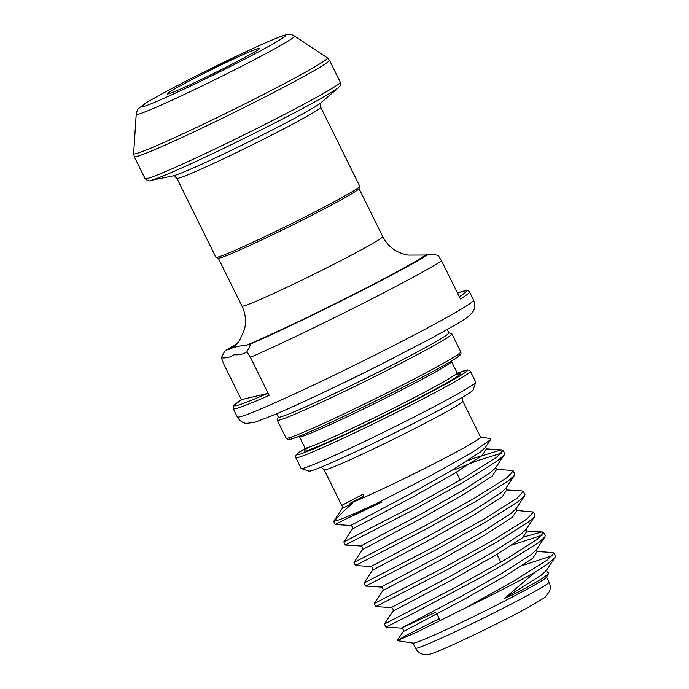 <?xml version="1.0" encoding="UTF-8"?>
<svg xmlns="http://www.w3.org/2000/svg" width="689" height="689" viewBox="0 0 689 689"><rect width="100%" height="100%" fill="white"/><g stroke="black" fill="none" stroke-linecap="round" stroke-linejoin="round"><path stroke-width="1.03" d="M473.593 300.163C476.194 306.579 473.627 310.653 473.214 311.29L469.51 315.562C464.954 319.403 454.525 325.656 430.263 338.79L382.343 363.646C341.399 384.298 296.494 405.52 272.198 415.674L254.654 422.357L246.335 423.399C245.672 423.347 240.874 422.968 237.3 416.948A131.788 5.59 -26.3 0 0 379.251 352.914A131.788 5.59 -26.3 0 0 473.593 300.163L469.528 291.955A131.788 5.59 153.7 0 1 460.424 298.983L441.649 261.002A131.788 5.59 153.7 0 1 356.428 306.726A131.788 5.59 153.7 0 1 250.417 357.376L246.938 351.786C243.398 354.215 239.117 355.197 234.105 354.732C230.557 357.229 226.319 358.271 221.384 357.841L223.581 363.732L241.443 399.87M221.384 357.841C223.4 352.983 225.2 350.296 226.784 349.754L229.42 349.185C232.606 347.48 238.523 346.076 247.179 344.974L250.193 344.216C250.675 344.267 249.59 346.791 246.938 351.786M236.999 343.622L226.784 349.754A120.325 5.099 -26.3 0 1 236.921 343.699M222.719 68.952A51.572 2.188 153.7 0 1 167.255 94.066A51.572 2.188 153.7 0 1 204.082 73.361A51.572 2.188 153.7 0 1 259.632 48.411A51.572 2.188 153.7 0 1 222.719 68.952M475.746 382.309L473.145 389.974A91.68 3.884 153.7 0 1 407.518 426.482A91.68 3.884 153.7 0 1 308.913 471.138L301.248 468.554A97.407 4.134 -26.3 0 0 406.019 421.108A97.407 4.134 -26.3 0 0 475.746 382.309A97.407 4.134 -26.3 0 0 475.746 382.119L470.415 371.337A97.407 4.134 153.7 0 1 400.688 410.325A97.407 4.134 153.7 0 1 295.77 457.651L301.093 468.434A97.407 4.134 -26.3 0 0 301.248 468.554M176.884 178.313L215.907 257.273A80.217 3.402 -26.3 0 0 216.036 257.376L218.335 258.151A78.503 3.324 -26.3 0 0 302.764 219.912A78.503 3.324 -26.3 0 0 358.952 188.648L359.736 186.349A80.217 3.402 -26.3 0 0 359.736 186.194L320.712 107.226A80.217 3.402 153.7 0 1 263.293 139.333A80.217 3.402 153.7 0 1 176.884 178.313C174.386 176.048 173.077 175.247 172.956 175.91M216.036 257.376A80.217 3.402 -26.3 0 0 302.316 218.301A80.217 3.402 -26.3 0 0 359.736 186.349M439.272 618.696L408.887 633.958L397.165 640.624L413.159 643.147A74.49 3.161 -26.3 0 0 493.186 606.845A74.49 3.161 -26.3 0 0 546.472 577.261L548.78 573.059L548.143 572.111L547.238 572.051L546.489 570.259M334.087 521.211A91.68 3.884 -26.3 0 0 376.013 503.805L335.181 524.475L333.665 521.401L334.087 521.211C337.989 516.716 344.181 510.661 352.647 503.065L350.09 503.349A77.357 3.281 -26.3 0 0 425.225 468.158A77.357 3.281 -26.3 0 0 480.595 437.188L462.836 401.265A77.357 3.281 153.7 0 1 407.466 432.227A77.357 3.281 153.7 0 1 324.149 469.812L321.195 467.099M278.253 417.043L277.254 419.997A97.407 4.134 -26.3 0 0 277.254 420.187A97.407 4.134 -26.3 0 0 382.171 372.861A97.407 4.134 -26.3 0 0 451.898 333.872A97.407 4.134 -26.3 0 0 451.743 333.752L448.797 332.761M276.642 413.788L278.287 417.121A95.116 4.031 -26.3 0 0 380.75 370.906A95.116 4.031 -26.3 0 0 448.832 332.839L447.187 329.506M397.2 640.727L417.732 631.692L465.359 608.017A91.68 3.884 -26.3 0 0 490.964 595.33A91.68 3.884 -26.3 0 0 535.189 572.197L504.443 598.353C515.036 594.435 526.637 587.355 533.984 583.368C541.855 578.812 546.644 575.565 548.358 573.644L548.78 573.059M335.181 524.475L350.667 525.474C352.346 526.129 352.932 527.318 352.415 529.023L343.811 541.924L345.327 545.008L416.07 508.499L464.817 481.37L498.044 460.45L504.27 454.886L504.632 453.5L503.108 450.417L501.153 449.874L475.022 457.875L467.418 460.846M501.73 453.035L476.547 460.958L455.05 469.571M343.811 541.924L414.545 505.425L463.292 478.287L496.528 457.367L503.108 450.425M535.189 572.197L548.771 563.094L554.998 557.53L555.36 556.144L553.844 553.06L552.561 552.518L537.093 551.527L532.847 558.211L504.641 576.366L463.18 599.826L403.151 631.667L397.165 640.624M552.457 555.678L522.202 565.566M465.359 608.017L514.028 580.93L547.255 560.011L553.844 553.06M375.763 606.587L374.248 603.512L444.982 567.004L493.737 539.875L526.964 518.955L533.544 512.005L535.069 515.088L534.707 516.474L528.48 522.038L495.253 542.949L446.506 570.087L375.763 606.587L391.249 607.586C392.928 608.241 393.514 609.429 392.997 611.134L384.393 624.036L385.918 627.119L411.385 614.381L481.835 576.857L505.399 563.481L538.626 542.562L544.853 537.007L545.214 535.611L543.69 532.537L541.735 531.986L523.519 537.05M542.312 535.146L512.056 545.033M384.393 624.036L455.128 587.536L503.883 560.398L537.11 539.487L543.69 532.537M533.544 512.005L516.793 510.471L516.052 508.671M364.102 582.98L365.618 586.063L366.996 585.435L436.361 549.555L485.108 522.426L518.335 501.506L524.562 495.942L524.923 494.556L523.399 491.481L522.124 490.93L506.648 489.939L502.41 496.631L474.196 514.786L432.744 538.238L372.706 570.079L364.102 582.98L434.837 546.48L483.583 519.342L516.819 498.431L523.399 491.481M345.327 545.008L360.812 545.998C362.492 546.661 363.077 547.841 362.56 549.555L353.957 562.457L355.472 565.531L426.215 529.031L474.962 501.893L508.189 480.974L514.416 475.419L514.778 474.032L513.253 470.949L511.979 470.406L496.502 469.407L495.761 467.616M353.957 562.457L424.691 525.948L473.438 498.819L506.673 477.899L513.253 470.949M480.552 437.102L490.198 438.566L490.559 439.703L471.982 452.587L431.262 475.341L376.013 503.805M381.672 502.152L350.391 516.957M441.649 261.002L438.178 255.412C433.192 254.258 429.902 253.94 428.308 254.448L425.673 255.025L407.888 255.094L402.238 253.698L396.873 251.33C390.663 247.876 385.935 242.941 382.696 236.525L358.986 188.553M352.647 503.065L342.269 508.491C342.846 507.672 342.666 506.639 341.727 505.381L324.149 469.812M342.14 505.226L363.017 494.22L363.947 496.106L350.09 503.349M250.417 357.376L269.184 395.357A131.788 5.59 153.7 0 1 233.244 408.732L237.3 416.948M242.003 399.508L267.418 393.479L269.184 395.357M304.943 449.96L305.038 447.962A84.799 3.591 -26.3 0 0 396.382 406.76A84.799 3.591 -26.3 0 0 457.083 372.818L451.51 361.527A84.799 3.591 153.7 0 1 390.801 395.469A84.799 3.591 153.7 0 1 299.457 436.671L299.207 436.283M454.585 375.161A87.098 3.695 153.7 0 1 397.811 408.715A87.098 3.695 153.7 0 1 323.236 444.164A87.098 3.695 153.7 0 1 308.422 447.402M456.798 355.274A95.116 4.031 153.7 0 1 391.688 392.963M391.671 392.971C358.091 409.921 321.143 427.326 302.755 434.854C288.071 440.753 288.812 439.487 288.191 439.556L286.124 438.152A97.407 4.134 -26.3 0 0 391.051 390.827A97.407 4.134 -26.3 0 0 460.777 351.838C461.208 353.535 460.967 354.62 460.063 355.093C459.787 355.309 460.011 355.955 448.35 362.87C435.215 370.493 416.32 380.526 391.671 392.971A95.116 4.031 153.7 0 1 291.283 437.076M295.77 457.651L295.676 455.653L296.813 454.068L305.201 448.393A95.116 4.031 -26.3 0 0 314.856 448.358A95.116 4.031 -26.3 0 0 399.258 408.37A95.116 4.031 -26.3 0 0 457.341 373.214L467.392 369.933L469.312 370.226L470.415 371.337M495.727 611.978A74.49 3.161 -26.3 0 0 549.047 582.162C550.477 585.219 550.623 588.294 549.495 591.395L545.154 597.13C535.267 603.779 519.816 612.306 498.81 622.701C478.114 633.096 460.312 641.58 445.413 648.125C432.744 653.525 430.711 654.128 427.705 654.55L422.529 654.128C419.394 653.138 417.052 651.148 415.493 648.168A74.49 3.161 -26.3 0 0 495.727 611.978M173.068 175.884A83.619 3.548 -26.3 0 0 261.941 135.225A83.619 3.548 -26.3 0 0 321.1 102.721L338.566 87.477A106.321 4.504 153.7 0 1 263.353 128.809A106.321 4.504 153.7 0 1 150.348 180.509L173.068 175.884M136.207 114.314C136.904 110.989 137.748 109.017 138.756 108.397L146.524 102.652C157.281 96.133 174.713 86.788 198.802 74.619L250.736 49.479C271.053 40.16 280.879 36.164 285.392 35.001C288.217 33.856 291.283 34.209 294.582 36.043A88.356 3.746 153.7 0 1 231.392 71.484A88.356 3.746 153.7 0 1 136.207 114.314L133.64 153.673A108.104 4.582 -26.3 0 0 250.098 101.266A108.104 4.582 -26.3 0 0 327.404 57.91L329.437 60.219A108.871 4.616 153.7 0 1 251.511 103.798A108.871 4.616 153.7 0 1 134.243 156.696L145.078 178.615A108.871 4.616 -26.3 0 0 262.345 125.725A108.871 4.616 -26.3 0 0 340.271 82.146C340.986 86.926 339.841 85.462 338.566 87.477M227.93 67.72A80.415 3.411 -26.3 0 0 284.032 35.561A80.415 3.411 -26.3 0 0 198.871 74.593A80.415 3.411 -26.3 0 0 142.769 106.752A80.415 3.411 -26.3 0 0 227.93 67.72M247.179 344.974A112.875 4.789 -26.3 0 0 347.936 297.278A112.875 4.789 -26.3 0 0 425.673 255.025M235.173 345.473A112.875 4.789 -26.3 0 0 229.42 349.185M233.821 346.619L233.795 346.645C233.812 346.765 238.179 342.838 239.746 340.108L244.517 329.299C246.395 321.324 245.534 313.581 241.951 306.088A78.503 3.324 -26.3 0 0 326.508 267.952A78.503 3.324 -26.3 0 0 382.696 236.525M330.754 388.975A95.116 4.031 -26.3 0 0 378.209 365.781A95.116 4.031 -26.3 0 0 394.608 357.419M250.193 344.216A120.325 5.099 -26.3 0 0 428.308 254.448M242.089 399.482A129.498 5.486 -26.3 0 0 267.418 393.479M459.296 296.701A129.498 5.486 -26.3 0 0 457.513 293.101L465.997 290.525L468.236 290.732L469.528 291.955M548.358 573.644L547.376 572.068M392.997 611.134L453.035 579.294L494.495 555.842L522.701 537.687L527.085 531.004M365.618 586.063L381.103 587.054C382.783 587.717 383.368 588.897 382.851 590.611L442.889 558.77L484.35 535.31L512.556 517.155L516.939 510.48M362.56 549.555L422.598 517.715L464.05 494.254L492.265 476.099L496.648 469.424M352.415 529.023L412.453 497.182L453.905 473.722L482.119 455.575L486.356 448.884L501.833 449.874M504.443 598.353L541.235 575.186L546.394 570.432L554.998 557.53M435.991 612.047L401.394 628.118L461.423 596.269L502.884 572.809L531.09 554.662L536.24 549.908L544.853 537.007M391.249 607.586L451.278 575.746L492.738 552.285L520.944 534.13L526.095 529.376L534.707 516.474M381.103 587.054L441.132 555.213L482.584 531.753L510.799 513.598L515.949 508.844L524.562 495.942M355.472 565.531L370.958 566.53L430.987 534.681L472.439 511.229L500.653 493.074L505.804 488.32L514.416 475.419M360.812 545.998L420.841 514.158L462.293 490.697L490.508 472.542L495.658 467.788L504.27 454.886M350.667 525.474L410.696 493.625L452.148 470.174L480.362 452.018L485.512 447.264L490.559 439.703M340.271 82.146L329.437 60.219M294.582 36.043L327.404 57.91M440.262 620.703L436.938 613.959M549.047 582.162L546.549 577.115M460.777 351.838L451.898 333.872M286.124 438.152L277.254 420.187M305.038 447.962L299.457 436.671M415.493 648.168L412.995 643.121M500.817 562.172L496.967 554.378M460.235 480.061L456.376 472.258M241.951 306.088L218.241 258.117M133.64 153.673L134.243 156.696M145.078 178.615C147.549 180.828 149.306 181.457 150.348 180.509M320.712 107.226C320.213 104.547 320.376 103.023 321.186 102.644M462.836 401.265L462.474 397.277M526.198 529.204L526.939 530.995L542.415 531.994M382.851 590.611L374.248 603.512M342.269 508.491L333.665 521.392M385.918 627.119L401.394 628.118C403.074 628.773 403.659 629.953 403.151 631.667M536.343 549.736L537.256 551.544M370.958 566.53C372.637 567.185 373.223 568.373 372.706 570.079M505.907 488.148L506.82 489.957M485.616 447.092L486.529 448.901M451.51 361.527L451.347 361.096M457.083 372.818L458.728 373.955M242.011 399.517L234.226 405.089L233.252 406.407L233.244 408.732"/></g></svg>
